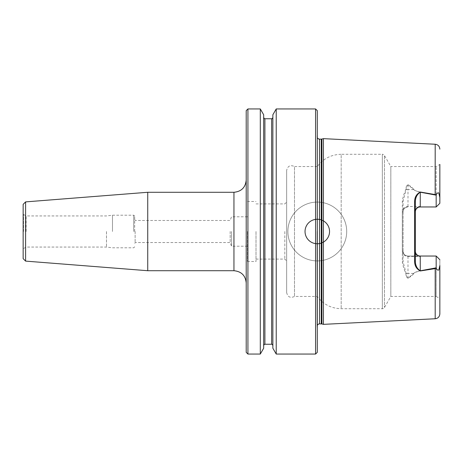 <?xml version="1.0" encoding="UTF-8"?>
<svg xmlns="http://www.w3.org/2000/svg" width="463" height="463" viewBox="0 0 463 463"><rect width="100%" height="100%" fill="white"/><g stroke="black" fill="none" stroke-linecap="round" stroke-linejoin="round"><path stroke-width="0.35" stroke-dasharray="2.31 1.74" d="M246.206 110.657L246.206 352.343M246.206 231.5L246.206 282.974L246.206 231.5M276.226 108.944L276.226 354.056M315.575 108.944L315.575 354.056M247.925 354.056L247.925 108.944M260.304 108.944L260.304 354.056M263.673 114.766L263.673 348.234M263.673 231.5L263.673 345.479L263.673 231.5M272.863 114.766L272.863 348.234M323.417 138.645L323.417 324.355M403.082 251.131L403.082 211.869A4.902 4.902 0 0 1 407.984 206.961C404.934 207.326 403.296 208.958 403.082 211.869L403.082 201.22L406.201 189.419C406.068 187.214 406.664 185.686 407.984 184.835L413.696 189.57C416.515 191.364 419.993 192.504 424.131 192.99L436.175 195.166L436.268 194.761L424.172 192.782C417.759 191.653 414.281 190.577 413.737 189.558C412.406 187.567 410.502 185.976 408.025 184.778C406.502 185.628 405.814 187.162 405.958 189.379C404.211 192.984 403.007 196.839 402.347 200.954L402.347 262.046C403.007 266.161 404.211 270.016 405.958 273.621C405.808 275.85 406.497 277.383 408.025 278.222L413.737 273.442C414.281 272.423 417.759 271.347 424.183 270.218L435.191 268.609L436.268 268.239L436.175 267.834L435.156 268.297C421.637 270.126 414.483 271.833 413.696 273.43C412.863 274.999 410.959 276.579 407.984 278.165C406.676 277.331 406.086 275.803 406.201 273.581L403.082 261.78L403.082 251.131C403.296 254.037 404.928 255.674 407.984 256.039A4.902 4.902 0 0 1 403.082 251.131L402.306 250.905L402.306 212.095C402.59 208.738 404.483 206.868 407.984 206.486L420.242 206.486C416.746 206.868 414.854 208.738 414.564 212.095L414.564 250.905C414.848 254.262 416.741 256.132 420.242 256.514L407.984 256.514C404.488 256.132 402.596 254.262 402.306 250.905M436.268 194.761C436.91 193.256 437.743 192.637 438.762 192.897L439.85 197.464L439.85 203.286L439.85 164.423L439.85 203.286L436.476 206.66L436.175 206.486L436.175 166.541L436.175 206.486L436.476 206.66L436.175 206.961L439.85 203.286L436.175 206.961L420.242 206.961C417.186 207.326 415.548 208.963 415.34 211.869L415.34 202.047M439.85 197.464L439.85 164.423L436.175 166.541L390.836 166.541L390.836 296.459L390.836 166.541L384.464 155.516L384.464 307.484L384.464 155.516C383.104 154.37 382.397 153.965 382.345 154.289L382.345 308.711L382.345 154.289L341.185 154.289L341.185 308.711L341.185 154.289C331.248 154.538 323.284 158.624 317.294 166.541L317.294 296.459L317.294 166.541L294.497 166.541L294.497 296.459L294.497 166.541C290.289 164.666 287.673 165.974 286.649 170.465L286.649 292.535L286.649 170.465M286.649 292.535C287.673 297.026 290.289 298.334 294.497 296.459L317.294 296.459C323.284 304.376 331.248 308.462 341.185 308.711L382.345 308.711C382.397 309.035 383.104 308.63 384.464 307.484L390.836 296.459L436.175 296.459L436.175 256.514L436.175 296.459L439.85 298.577L439.85 259.714L439.85 265.536L438.855 269.964C437.807 270.438 436.945 269.86 436.268 268.239M439.85 298.577L439.85 265.536M439.85 259.714L436.175 256.039L436.476 256.34L436.175 256.514L436.476 256.34L439.85 259.714L436.175 256.039L420.242 256.039C417.186 255.674 415.554 254.042 415.34 251.131L415.34 260.953M286.649 231.5L286.649 260.912L286.649 231.5M247.433 231.5L247.433 261.526L247.433 231.5M256.01 231.5L256.01 261.526L256.01 231.5M284.814 231.5L284.814 259.077L284.814 231.5M317.045 231.5L317.045 326.537L317.045 231.5M317.294 352.343L317.294 110.657M414.564 250.905L415.34 251.131L415.34 211.869L414.564 212.095M436.175 256.039L407.984 256.039L436.175 256.039L436.175 267.834M436.175 195.166L436.175 206.961M402.347 262.046L403.082 261.78L403.082 201.22L402.347 200.954M403.082 211.869L402.306 212.095M435.191 144.242L435.156 194.703M413.737 189.558L407.984 189.57L407.984 206.486M408.025 184.778L407.984 189.57A4.902 2.228 -0 0 1 406.201 189.419L405.958 189.379M408.025 278.222L407.984 273.43L413.737 273.442M435.191 318.758L435.156 268.297M23.15 231.5L23.15 250.13L23.15 231.5M23.15 258.655L23.15 204.345M25.604 261.109L25.604 201.891M147.732 270.716L147.732 192.284M23.526 231.5L23.526 214.438L23.526 231.5M26.125 231.5L26.125 215.937L26.125 231.5M106.49 231.5L106.49 247.063L106.49 231.5M112.48 231.5L112.48 215.202L112.48 231.5M134.681 231.5L134.681 216.18L134.681 231.5M135.127 231.5L135.127 242.531L135.127 231.5M231.5 231.5L231.5 246.206L231.5 231.5M230.163 231.5L230.163 242.531L230.163 231.5M287.876 231.5A29.412 29.412 0 0 0 332 256.971A29.412 29.412 0 0 0 332 206.029A29.412 29.412 0 0 0 287.876 231.5A29.412 29.412 0 0 0 332 256.971A29.412 29.412 0 0 0 332 206.029A29.412 29.412 0 0 0 287.876 231.5A29.412 29.412 0 0 0 332 256.971A29.412 29.412 0 0 0 332 206.029A29.412 29.412 0 0 0 287.876 231.5A29.412 29.412 0 0 0 332 256.971A29.412 29.412 0 0 0 332 206.029A29.412 29.412 0 0 0 287.876 231.5A29.412 29.412 0 0 0 332 256.971A29.412 29.412 0 0 0 332 206.029A29.412 29.412 0 0 0 287.876 231.5A29.412 29.412 0 0 0 332 256.971A29.412 29.412 0 0 0 332 206.029A29.412 29.412 0 0 0 287.876 231.5M264.9 118.748L264.9 344.252M271.636 118.748L271.636 344.252M319.499 139.131L319.499 323.868M321.264 139.131L321.264 323.868M321.901 139.05L321.901 323.95M407.984 256.514L407.984 273.43A4.902 2.228 180 0 0 406.201 273.581L405.958 273.621M420.242 206.486L420.242 206.961M420.242 256.514L420.242 256.039M233.954 270.716L233.954 192.284M133.697 231.5L133.697 215.202L133.697 231.5M247.433 261.526L256.01 261.526M247.433 201.474L256.01 201.474M256.01 259.077L284.814 259.077L286.649 260.912M256.01 203.923L284.814 203.923L286.649 202.088M317.045 326.537L317.294 328.279M317.045 136.463L317.294 134.721M317.294 325.246L317.045 326.317M317.294 137.754L317.045 136.683M134.681 216.18L133.697 215.202L112.48 215.202L106.49 215.937L26.125 215.937L23.526 214.438L23.15 212.87M134.681 246.82L133.697 247.798L112.48 247.798L106.49 247.063L26.125 247.063L23.526 248.562L23.15 250.13M247.433 216.794L231.5 216.794L230.163 220.469L135.127 220.469L134.681 219.242M247.433 246.206L231.5 246.206L230.163 242.531L135.127 242.531L134.681 243.758"/><path stroke-width="0.69" d="M247.925 354.056L246.206 352.343L246.206 110.657L247.925 108.944L247.925 354.056L260.304 354.056L260.304 108.944L247.925 108.944M276.226 354.056L276.226 108.944L315.575 108.944L315.575 354.056L276.226 354.056L272.863 348.234L272.863 114.766L276.226 108.944M260.304 354.056L263.673 348.234L263.673 114.766L260.304 108.944M435.156 268.297L435.191 268.609L420.277 270.971C416.515 268.997 414.622 265.745 414.605 261.213L414.605 201.787C414.628 197.255 416.521 194.003 420.277 192.029L436.268 194.761C436.91 193.256 437.743 192.637 438.762 192.897L439.85 197.464L439.85 203.286L436.175 206.961L436.175 195.166L420.242 192.191C416.972 194.396 415.34 197.684 415.34 202.047L415.34 260.953C415.34 265.322 416.978 268.609 420.242 270.809L436.175 267.834L436.268 268.239L435.191 268.609L435.191 318.758L323.417 324.355L323.417 138.645L435.191 144.242L435.156 194.703M439.85 164.423L439.85 197.464M439.85 265.536L439.85 313.862L439.85 265.536L438.855 269.964C437.807 270.438 436.945 269.86 436.268 268.239M315.575 108.944L317.294 110.657L317.294 352.343L315.575 354.056M415.34 251.131A4.902 4.902 0 0 0 420.242 256.039L436.175 256.039L436.175 267.834M436.175 206.961L420.242 206.961A4.902 4.902 0 0 0 415.34 211.869M436.268 194.761L436.175 195.166M439.85 259.714L436.175 256.039M420.242 206.961L420.277 192.029M415.34 202.047L414.605 201.787M415.34 260.953L414.605 261.213M420.242 256.039L420.277 270.971M25.604 261.109L25.604 201.891L23.15 204.345L23.15 258.655L25.604 261.109L147.732 270.716L233.954 270.716C241.397 271.445 245.483 275.531 246.206 282.974M25.604 201.891L147.732 192.284L147.732 270.716M329.546 231.5A12.258 12.258 0 0 1 311.165 242.114A12.258 12.258 0 0 1 311.165 220.886A12.258 12.258 0 0 1 329.546 231.5A12.258 12.258 0 0 1 311.165 242.114A12.258 12.258 0 0 1 311.165 220.886A12.258 12.258 0 0 1 329.546 231.5M264.9 118.748L271.636 118.748L271.636 344.252L264.9 344.252L264.9 118.748C264.639 119.014 264.234 118.603 263.673 117.521M321.264 323.868L321.264 139.131L321.901 139.05L321.901 323.95L319.499 323.868L319.499 139.131L318.417 138.883L317.294 137.754M147.732 192.284L233.954 192.284L233.954 270.716M264.9 344.252C264.633 343.992 264.223 344.403 263.673 345.479M271.636 344.252C271.92 343.997 272.331 344.408 272.863 345.479M271.636 118.748C271.92 119.003 272.331 118.592 272.863 117.521M435.191 144.242C438.039 144.641 439.595 146.273 439.85 149.138M435.191 318.758C438.015 318.382 439.566 316.75 439.85 313.862M319.499 323.868L318.417 324.117L317.294 325.246M321.264 139.131L319.499 139.131M321.901 323.95L323.417 324.355M321.901 139.05L323.417 138.645M233.954 192.284C241.397 191.555 245.483 187.469 246.206 180.026"/></g></svg>
